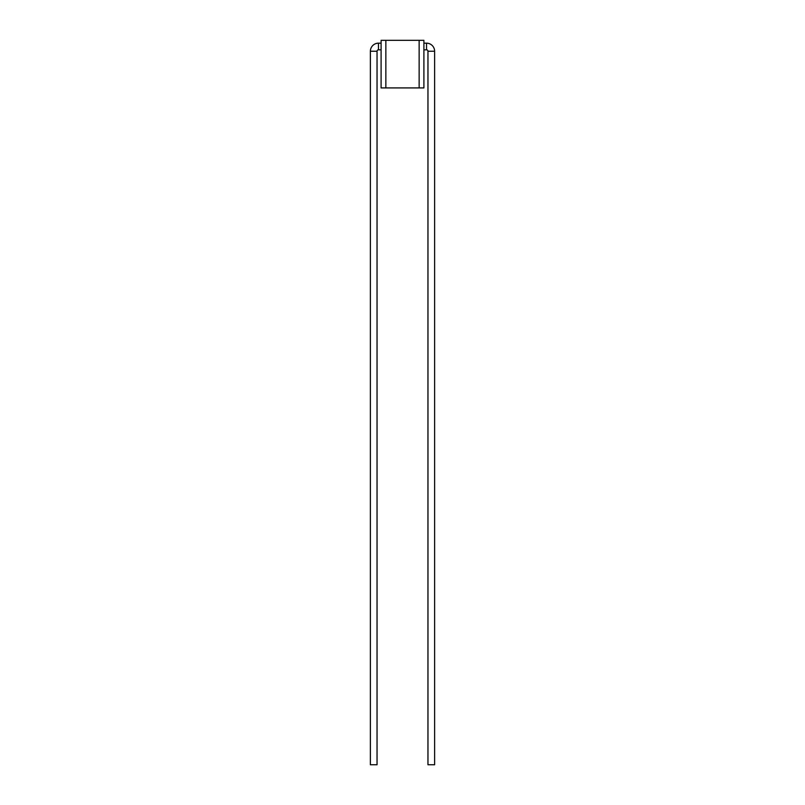 <?xml version="1.0" encoding="UTF-8"?>
<svg xmlns="http://www.w3.org/2000/svg" width="805" height="805" viewBox="0 0 805 805"><rect width="100%" height="100%" fill="white"/><g stroke="black" fill="none" stroke-linecap="round" stroke-linejoin="round"><path stroke-width="0.6" stroke-dasharray="4.03 3.02" d="M381.097 46.489L381.097 49.819L381.097 46.489M423.903 46.489L423.903 49.819L423.903 46.489M419.143 40.341L419.143 87.916L423.903 87.916L423.903 40.341L381.097 40.341L381.097 87.916L385.857 87.916L385.857 40.341M419.143 87.916L385.857 87.916M388.231 40.341L416.769 40.341M388.231 87.916L416.769 87.916M427.958 764.75L434.62 764.75M370.381 764.75L377.042 764.75M426.529 49.819L426.529 43.168M427.958 51.248L434.62 51.248M378.471 43.168L378.471 49.819M370.381 51.248L377.042 51.248"/><path stroke-width="1.21" d="M381.097 49.819L378.471 49.819L378.471 43.168A8.09 8.09 0 0 0 370.381 51.248L370.381 764.75L377.042 764.75L377.042 51.248L370.381 51.248M378.471 49.819A1.429 1.429 0 0 0 377.042 51.248M426.529 43.168A8.09 8.09 0 0 1 434.62 51.248L434.62 764.75L427.958 764.75L427.958 51.248A1.429 1.429 0 0 0 426.529 49.819L426.529 43.168L423.903 43.168M423.903 40.341L423.903 87.916L419.143 87.916L419.143 40.341L423.903 40.341M385.857 40.341L385.857 87.916L381.097 87.916L381.097 40.341L419.143 40.341M385.857 87.916L419.143 87.916M388.231 87.916L416.769 87.916M416.769 40.341L388.231 40.341M434.62 51.248L427.958 51.248M381.097 43.168L378.471 43.168M423.903 49.819L426.529 49.819"/></g></svg>
